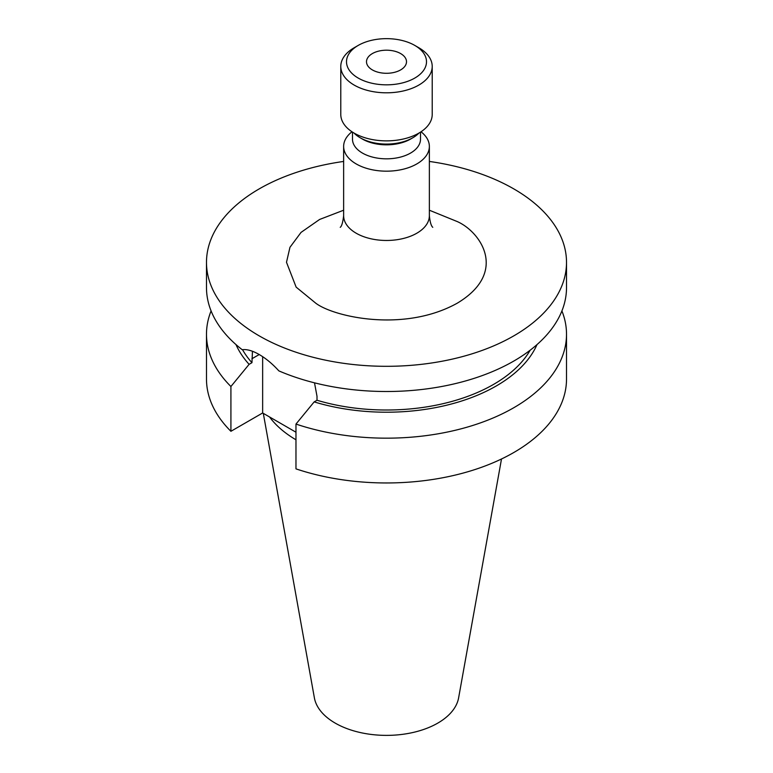 <?xml version="1.0" encoding="UTF-8"?>
<svg xmlns="http://www.w3.org/2000/svg" width="773" height="773" viewBox="0 0 773 773"><rect width="100%" height="100%" fill="white"/><g stroke="black" fill="none" stroke-linecap="round" stroke-linejoin="round"><path stroke-width="1.16" d="M351.976 131.768A42.863 24.746 0 0 0 343.637 146.435A42.863 24.746 0 0 0 356.198 163.934A42.863 24.746 0 0 0 402.897 169.297A42.863 24.746 0 0 0 429.363 146.435A42.863 24.746 0 0 0 421.024 131.768M429.363 161.441A180.012 103.93 180 0 1 566.512 262.385A180.012 103.93 180 0 1 513.784 335.869A180.012 103.93 180 0 1 317.616 358.401A180.012 103.93 180 0 1 206.488 262.385A180.012 103.93 180 0 1 259.216 188.892A180.012 103.93 180 0 1 343.637 161.441M566.512 262.385L566.512 287.575A180.012 103.93 180 0 1 513.784 361.068A180.012 103.93 180 0 1 278.869 370.885C272.531 363.909 265.98 358.459 259.216 354.536C252.568 350.7 246.906 349.096 242.21 349.715A180.012 103.93 180 0 1 206.488 287.575L206.488 262.385M352.498 132.115L352.498 139.198A34.002 19.634 0 0 0 362.46 153.083A34.002 19.634 0 0 0 399.515 157.334A34.002 19.634 0 0 0 420.502 139.198L420.502 132.115M530.191 350.179A151.44 87.436 180 0 1 317.007 400.259L317.007 396.288L314.505 382.828M354.034 133.053A37.143 21.441 0 0 0 360.237 137.797L362.46 139.082A34.002 19.634 0 0 0 410.54 139.082L412.763 137.797A37.143 21.441 0 0 0 418.966 133.053M362.46 139.082L360.237 137.797A37.143 21.441 0 0 0 412.763 137.797M537.013 344.584A155.267 89.639 180 0 1 496.285 385.959A155.267 89.639 180 0 1 314.167 401.892L317.007 400.259M561.913 310.91A180.012 103.93 180 0 1 566.512 334.236A180.012 103.93 180 0 1 513.784 407.729A180.012 103.93 180 0 1 295.972 424.068L314.167 401.892M501.503 458.988L458.621 697.835A72.507 41.858 180 0 1 410.753 732.968A72.507 41.858 180 0 1 335.231 723.122A72.507 41.858 180 0 1 314.379 697.835L263.303 413.352M358.218 45.414L354.169 47.752A45.713 26.398 0 0 0 340.787 66.41A45.713 26.398 0 0 0 354.169 85.078A45.713 26.398 0 0 0 403.999 90.799A45.713 26.398 0 0 0 432.213 66.41A45.713 26.398 0 0 0 418.831 47.752L414.782 45.414A40.003 23.093 0 0 0 358.218 45.414A40.003 23.093 0 0 0 358.218 78.073A40.003 23.093 0 0 0 414.782 78.073A40.003 23.093 0 0 0 414.782 45.414L418.831 47.752M432.213 66.41L432.213 114.472A45.713 26.398 180 0 1 403.999 138.86A45.713 26.398 180 0 1 354.169 133.13A45.713 26.398 180 0 1 340.787 114.472L340.787 66.41M372.354 69.908A20.001 11.547 180 0 1 366.499 61.743A20.001 11.547 180 0 1 378.847 51.076A20.001 11.547 180 0 1 400.646 53.579A20.001 11.547 180 0 1 406.501 61.743A20.001 11.547 180 0 1 394.153 72.411A20.001 11.547 180 0 1 372.354 69.908M252.462 351.28L251.95 362.692A151.44 87.436 180 0 1 242.519 349.676M566.512 334.236L566.512 379.031A180.012 103.93 180 0 1 476.245 469.124A180.012 103.93 180 0 1 295.972 468.863L295.972 424.068M295.972 432.213L262.646 412.975L262.646 356.672M251.95 362.692L249.109 364.334L230.914 386.51L230.914 431.295L262.646 412.975M211.087 310.91A180.012 103.93 0 0 0 206.488 334.236L206.488 379.031A180.012 103.93 0 0 0 230.914 431.295M249.109 364.334A155.267 89.639 180 0 1 235.987 344.584M206.488 334.236A180.012 103.93 0 0 0 230.914 386.51M295.972 439.789A127.004 73.329 180 0 1 269.545 416.956M340.236 227.33C341.714 226.286 342.845 222.411 343.637 215.725A42.863 24.746 0 0 0 356.198 233.224A42.863 24.746 0 0 0 402.897 238.586A42.863 24.746 0 0 0 429.363 215.725C430.03 222.054 431.16 225.919 432.764 227.33M429.363 210.217L457.21 221.551C480.738 231.861 508.586 272.434 457.21 303.209C403.912 332.873 333.627 316.795 315.79 303.209L296.136 287.121L286.493 262.279L289.962 247.302L301.045 232.393L319.616 219.455L343.637 210.217M251.95 358.73L259.216 354.536M429.363 146.435L429.363 215.725M343.637 146.435L343.637 215.725"/></g></svg>
